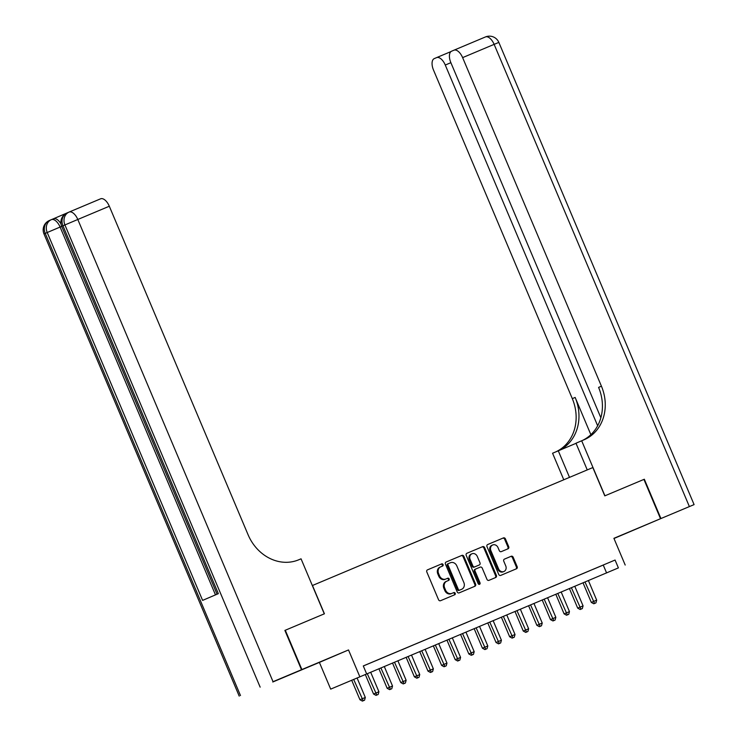 <?xml version="1.0" encoding="UTF-8"?>
<svg xmlns="http://www.w3.org/2000/svg" width="738" height="738" viewBox="0 0 738 738"><rect width="100%" height="100%" fill="white"/><g stroke="black" fill="none" stroke-linecap="round" stroke-linejoin="round"><path stroke-width="1.11" d="M443.077 564.57A1.172 1.015 66.8 0 0 441.693 563.878L427.496 569.856A1.679 1.448 66.8 0 0 427.486 569.856A1.679 1.448 66.8 0 0 426.813 571.959L438.547 599.736A1.679 1.448 66.8 0 0 440.531 600.714L454.728 594.745A1.172 1.015 66.8 0 0 453.815 592.586L451.979 593.352A5.36 4.64 66.8 0 1 445.614 590.215L444.636 587.9A5.36 4.64 66.8 0 1 446.804 581.175L448.667 580.391A1.172 1.015 66.8 0 0 447.754 578.232L445.918 579.007A5.36 4.64 66.8 0 1 439.553 575.861L438.575 573.546A5.36 4.64 66.8 0 1 440.743 566.821A5.36 4.64 66.8 0 1 440.761 566.812L442.597 566.046A1.172 1.015 66.8 0 0 443.077 564.57M441.896 566.332A1.172 1.015 66.8 0 0 440.9 564.219L427.394 569.902M454.027 595.04A1.172 1.015 66.8 0 0 453.021 592.918L451.979 593.352M447.966 580.686A1.172 1.015 66.8 0 0 446.96 578.564L445.918 579.007M634.412 529.746L616.009 537.55L634.412 529.746M311.168 665.713L292.774 673.517L311.168 665.713M508.039 548.786L508.039 548.786A1.679 1.448 66.8 0 0 508.722 546.683L505.429 538.888A1.679 1.448 66.8 0 0 503.445 537.91L487.68 544.533A1.679 1.448 66.8 0 0 487.67 544.543A1.679 1.448 66.8 0 0 486.997 546.646L498.731 574.422A1.679 1.448 66.8 0 0 500.715 575.4L516.48 568.767A1.679 1.448 66.8 0 0 516.489 568.767A1.679 1.448 66.8 0 0 517.163 566.664L513.187 557.255A1.679 1.448 66.8 0 0 511.194 556.268L504.451 559.109A1.679 1.448 66.8 0 0 504.441 559.109A1.679 1.448 66.8 0 0 503.768 561.212L505.742 565.88A4.483 3.875 66.8 0 1 503.925 571.507A4.483 3.875 66.8 0 1 498.593 568.887L490.871 550.603A4.483 3.875 66.8 0 1 492.68 544.976A4.483 3.875 66.8 0 1 498.012 547.596L499.303 550.64A1.679 1.448 66.8 0 0 501.286 551.627L508.039 548.786M446.822 581.166A5.36 4.64 66.8 0 0 446.804 581.175L446.02 581.507A5.36 4.64 66.8 0 0 446.02 581.507A5.36 4.64 66.8 0 0 443.852 588.241L444.636 587.9M618.398 567.9L330.689 689.126L618.398 567.9L615.077 560.041L363.29 665.944L366.611 673.803M69.123 212.055L100.608 198.817A10.24 5.138 67.2 0 1 100.617 198.808A10.24 5.138 67.2 0 1 109.307 206.234L77.804 219.481L273.042 681.691L301.491 669.726L284.886 630.418L324.425 613.785L312.469 585.492L592.835 467.56L604.791 495.862L643.923 479.405L660.519 518.703L613.905 538.316L625.197 565.04M285.292 630.252L301.897 669.55L272.783 682.004L319.397 662.401L330.689 689.126M319.397 662.401L348.511 649.947L301.897 669.55M348.511 649.947L359.803 676.672M463.879 556.36A1.679 1.448 66.8 0 0 461.896 555.382L446.13 562.015A1.679 1.448 66.8 0 0 446.121 562.015A1.679 1.448 66.8 0 0 445.448 564.118L457.182 591.894A1.679 1.448 66.8 0 0 459.165 592.872L474.931 586.249A1.679 1.448 66.8 0 0 474.94 586.24A1.679 1.448 66.8 0 0 475.613 584.136L463.879 556.36L463.095 556.701A1.679 1.448 66.8 0 0 461.112 555.723L446.029 562.061M466.905 553.279L482.67 546.646A1.679 1.448 66.8 0 1 484.654 547.624L496.388 575.4A1.679 1.448 66.8 0 1 495.715 577.503A1.679 1.448 66.8 0 0 495.715 577.503L488.962 580.345A1.679 1.448 66.8 0 1 486.969 579.367L482.209 568.094A1.679 1.448 66.8 0 0 480.226 567.116L475.752 568.998A1.679 1.448 66.8 0 0 475.742 569.007A1.679 1.448 66.8 0 0 475.069 571.101L480.023 582.835A1.172 1.015 66.8 0 1 478.15 583.62L466.222 555.382A1.679 1.448 66.8 0 1 466.896 553.279L466.905 553.279A1.679 1.448 66.8 0 0 466.896 553.279M613.979 538.491L660.519 518.703M615.077 560.041L363.299 665.98M385.485 656.654L375.347 660.925L385.485 656.654M399.092 650.925L388.963 655.206L399.092 650.925M412.699 645.206L402.57 649.477L412.699 645.206M426.315 639.477L416.177 643.757L426.315 639.477M439.922 633.748L429.793 638.029L439.922 633.748M453.529 628.029L443.4 632.3L453.529 628.029M467.145 622.3L457.006 626.58L467.145 622.3M480.752 616.581L470.623 620.852L480.752 616.581M494.359 610.852L484.229 615.132L494.359 610.852M507.975 605.132L497.836 609.404L507.975 605.132M521.582 599.404L511.452 603.684L521.582 599.404M535.198 593.684L525.059 597.955L535.198 593.684M548.804 587.955L538.666 592.236L548.804 587.955M562.411 582.227L552.282 586.507L562.411 582.227M576.027 576.507L565.889 580.778L576.027 576.507M589.634 570.778L579.496 575.059L589.634 570.778M593.112 569.33L603.241 565.059L593.112 569.33M603.269 565.087L606.59 572.946M439.959 567.162L439.977 567.153A5.36 4.64 66.8 0 0 439.959 567.162A5.36 4.64 66.8 0 0 437.791 573.887L438.575 573.546M445.125 579.339A5.36 4.64 66.8 0 1 438.769 576.203L437.791 573.887M451.186 593.693A5.36 4.64 66.8 0 1 444.829 590.557L443.852 588.241M474.248 586.535A1.679 1.448 66.8 0 0 474.829 584.478L463.095 556.701M447.717 563.897L448.51 563.555A1.172 1.015 66.8 0 0 448.031 565.031L458.335 589.413A1.172 1.015 66.8 0 0 459.728 590.096L461.665 589.284A5.36 4.64 66.8 0 0 461.684 589.275A5.36 4.64 66.8 0 0 463.851 582.55L456.813 565.88A5.36 4.64 66.8 0 0 450.448 562.743L447.726 563.887A1.172 1.015 66.8 0 0 447.246 565.363L448.031 565.031M460.918 589.597A5.36 4.64 66.8 0 1 460.899 589.607A5.36 4.64 66.8 0 0 460.899 589.607L458.935 590.437A1.172 1.015 66.8 0 1 457.542 589.745L447.246 565.363M466.803 553.325L482.67 546.646M495.023 577.799A1.679 1.448 66.8 0 0 495.604 575.741L483.87 547.965A1.679 1.448 66.8 0 0 481.877 546.978M474.958 569.339L475.742 569.007L474.958 569.339A1.679 1.448 66.8 0 0 474.276 571.443L479.23 583.168L480.023 582.835M479.11 584.376A1.172 1.015 66.8 0 0 479.23 583.168M477.274 556.406A4.483 3.875 66.8 0 0 471.942 553.795A4.483 3.875 66.8 0 0 470.124 559.413L472.846 565.861A1.679 1.448 66.8 0 0 474.838 566.839L479.313 564.957A1.679 1.448 66.8 0 0 479.322 564.957A1.679 1.448 66.8 0 0 479.995 562.854L477.274 556.406M471.942 553.795L471.148 554.127A4.483 3.875 66.8 0 0 469.34 559.755L470.124 559.413M478.528 565.29L479.322 564.957L478.528 565.29A1.679 1.448 66.8 0 0 478.538 565.29L474.045 567.171A1.679 1.448 66.8 0 1 472.062 566.194L469.34 559.755M492.68 544.976L491.895 545.317A4.483 3.875 66.8 0 0 490.078 550.935L490.871 550.603M503.925 571.507L503.141 571.839A4.483 3.875 66.8 0 1 497.809 569.219L490.078 550.935M515.797 569.053A1.679 1.448 66.8 0 0 516.379 566.996L512.403 557.587A1.679 1.448 66.8 0 0 510.41 556.609L504.349 559.155M507.357 549.072A1.679 1.448 66.8 0 0 507.938 547.015L504.644 539.22A1.679 1.448 66.8 0 0 502.652 538.242L487.578 544.589M351.685 680.205L359.941 699.735L365.31 697.465L357.063 677.945M353.659 679.375L363.197 700.768L362.413 701.1L364.563 700.187L363.197 700.768M365.31 697.465L364.563 700.187M362.413 701.1L359.941 699.735M66.605 213.153L53.44 218.78A10.24 5.138 67.2 0 1 60.996 223.909M51.42 219.629L53.431 218.789A10.24 5.138 67.2 0 1 53.45 218.78L51.402 219.638A10.24 5.138 -112.8 0 0 51.392 219.647A10.24 10.24 0 0 0 51.346 219.666A10.24 8.856 -113.2 0 1 51.392 219.647A10.24 5.138 -112.8 0 1 60.101 227.055L215.478 594.883M284.886 630.418L324.286 613.85L301.049 558.823L298.733 559.791A42.666 36.909 -113.2 0 1 248.106 534.801L109.307 206.234M273.042 681.691L301.491 669.726M239.213 696.109L43.976 233.9L47.214 232.516L202.609 600.391L218.347 593.656L62.951 225.782L77.804 219.481A10.24 5.138 -112.8 0 0 69.114 212.064A10.24 5.138 -112.8 0 0 69.095 212.074A10.24 10.24 0 0 0 69.058 212.092A10.24 8.856 -113.2 0 1 69.095 212.074L100.617 198.808M643.923 479.405L604.929 495.807L581.682 440.78L583.998 439.802A42.666 36.909 66.8 0 0 584.173 439.728A42.666 36.909 66.8 0 0 601.424 386.186L462.625 57.619A10.24 5.138 -112.8 0 0 453.935 50.202A10.24 5.138 -112.8 0 0 453.925 50.202L451.601 51.199A10.24 5.138 -112.8 0 0 450.863 62.647L600.861 417.745M587.254 469.912L575.981 443.215L581.682 440.78M563.786 479.783L552.568 453.233L576.027 443.326M660.934 518.537L694.089 504.608L660.934 518.537L644.329 479.23M569.505 477.375L558.279 450.789M597.651 425.761L445.272 65.036A10.24 5.138 -112.8 0 0 436.582 57.619A10.24 5.138 -112.8 0 0 436.573 57.629L434.248 58.616A10.24 5.138 -112.8 0 0 433.51 70.073L572.31 398.649A42.666 36.909 66.8 0 1 555.982 451.776M558.721 450.604A42.666 36.909 66.8 0 0 575.142 397.431L590.87 434.673M582.162 440.577A42.666 36.909 66.8 0 0 598.592 387.404L601.424 386.186M365.301 674.486L373.548 694.015L378.917 691.737L370.67 672.226M367.266 673.656L376.804 695.039L376.02 695.371L378.17 694.467L376.804 695.039M378.917 691.737L378.17 694.467M376.02 695.371L373.548 694.015M378.908 668.757L387.155 688.286L392.524 686.017L384.286 666.497M380.882 667.927L390.42 689.31L389.636 689.652L391.777 688.739L390.42 689.31M392.524 686.017L391.777 688.739M389.636 689.652L387.155 688.286M392.515 663.028L400.771 682.567L406.14 680.288L397.893 660.768M394.489 662.207L404.027 683.591L403.243 683.923L405.393 683.019L404.027 683.591M406.14 680.288L405.393 683.019M403.243 683.923L400.771 682.567M406.131 657.309L414.378 676.838L419.747 674.569L411.5 655.049M408.096 656.479L417.643 677.862L416.85 678.204L419 677.29L417.643 677.862M419.747 674.569L419 677.29M416.85 678.204L414.378 676.838M419.738 651.58L427.985 671.119L433.354 668.84L425.116 649.32M421.712 650.75L431.25 672.143L430.466 672.475L432.606 671.571L431.25 672.143M433.354 668.84L432.606 671.571M430.466 672.475L427.985 671.119M433.344 645.861L441.601 665.39L446.97 663.121L438.723 643.601M435.319 645.03L444.857 666.414L444.073 666.755L446.222 665.842L444.857 666.414M446.97 663.121L446.222 665.842M444.073 666.755L441.601 665.39M446.96 640.132L455.208 659.661L460.577 657.392L452.329 637.872M448.925 639.302L458.473 660.695L457.68 661.027L459.829 660.113L458.473 660.695M460.577 657.392L459.829 660.113M457.68 661.027L455.208 659.661M460.567 634.412L468.815 653.942L474.183 651.663L465.946 632.152M462.541 633.582L472.08 654.966L471.296 655.298L473.436 654.394L472.08 654.966M474.183 651.663L473.436 654.394M471.296 655.298L468.815 653.942M474.174 628.684L482.431 648.213L487.8 645.944L479.552 626.424M476.148 627.854L485.687 649.237L484.903 649.578L487.052 648.665L485.687 649.237M487.8 645.944L487.052 648.665M484.903 649.578L482.431 648.213M487.79 622.955L496.037 642.494L501.406 640.215L493.159 620.695M489.764 622.134L499.303 643.518L498.51 643.85L500.659 642.946L499.303 643.518M501.406 640.215L500.659 642.946M498.51 643.85L496.037 642.494M501.397 617.236L509.644 636.765L515.023 634.495L506.775 614.975M503.371 616.405L512.91 637.789L512.126 638.13L514.266 637.217L512.91 637.789M515.023 634.495L514.266 637.217M512.126 638.13L509.644 636.765M515.004 611.507L523.26 631.045L528.629 628.767L520.382 609.247M516.978 610.677L526.517 632.069L525.733 632.401L527.882 631.497L526.517 632.069M528.629 628.767L527.882 631.497M525.733 632.401L523.26 631.045M528.62 605.787L536.867 625.317L542.236 623.047L533.989 603.527M530.594 604.957L540.133 626.341L539.34 626.682L541.489 625.769L540.133 626.341M542.236 623.047L541.489 625.769M539.34 626.682L536.867 625.317M542.227 600.059L550.474 619.588L555.852 617.319L547.605 597.798M544.201 599.228L553.74 620.621L552.956 620.953L555.096 620.049L553.74 620.621M555.852 617.319L555.096 620.049M552.956 620.953L550.474 619.588M555.834 594.339L564.09 613.868L569.459 611.599L561.212 592.079M557.808 593.509L567.347 614.892L566.563 615.234L568.712 614.32L567.347 614.892M569.459 611.599L568.712 614.32M566.563 615.234L564.09 613.868M569.45 588.61L577.697 608.14L583.066 605.87L574.819 586.35M571.424 587.78L580.963 609.164L580.169 609.505L582.319 608.592L580.963 609.164M583.066 605.87L582.319 608.592M580.169 609.505L577.697 608.14M583.057 582.891L591.304 602.42L596.682 600.142L588.435 580.621M585.031 582.061L594.57 603.444L593.786 603.776L595.935 602.872L594.57 603.444M596.682 600.142L595.935 602.872M593.786 603.776L591.304 602.42M440.9 564.219L441.693 563.878M453.021 592.918L453.815 592.586M446.96 578.564L447.754 578.232M438.769 576.203L439.553 575.861M446.038 581.498L446.785 581.184M444.829 590.557L445.614 590.215M474.829 584.478L475.613 584.136M461.112 555.723L461.896 555.382M457.542 589.745L458.335 589.413M458.935 590.437L459.728 590.096M483.87 547.965L484.654 547.624M495.604 575.741L496.388 575.4M474.276 571.443L475.069 571.101M472.062 566.194L472.846 565.861M474.045 567.171L474.838 566.839M497.809 569.219L498.593 568.887M510.41 556.609L511.194 556.268M512.403 557.587L513.187 557.255M516.379 566.996L517.163 566.664M502.652 538.242L503.445 537.91M504.644 539.22L505.429 538.888M507.938 547.015L508.722 546.683M260.154 687.143L64.916 224.942A10.24 8.856 -113.2 0 1 69.058 212.092L67.084 212.931A10.24 8.856 66.8 0 0 62.951 225.782L61.678 226.326L217.073 594.201M51.309 219.684L49.428 220.487A10.24 8.856 66.8 0 0 49.381 220.505A10.24 8.856 66.8 0 0 45.239 233.356L240.487 695.556M61.678 226.326A10.24 10.24 0 0 1 67.084 212.931A10.24 8.856 66.8 0 1 67.13 212.913L69.012 212.11M61.706 226.381L47.214 232.516A10.24 8.856 -113.2 0 1 51.346 219.666L49.381 220.505A10.24 10.24 0 0 0 43.976 233.9M575.142 397.431L572.31 398.649M436.601 57.619L450.992 51.559L436.582 57.619M453.953 50.193L485.429 36.955A10.24 5.138 67.2 0 1 485.447 36.946A10.24 5.138 67.2 0 1 494.137 44.363L462.625 57.619M689.375 506.572L494.137 44.363L498.842 42.398A10.24 10.24 0 0 0 485.447 36.946L453.935 50.202M450.881 62.684L445.272 65.036M694.089 504.608L498.842 42.398"/></g></svg>

